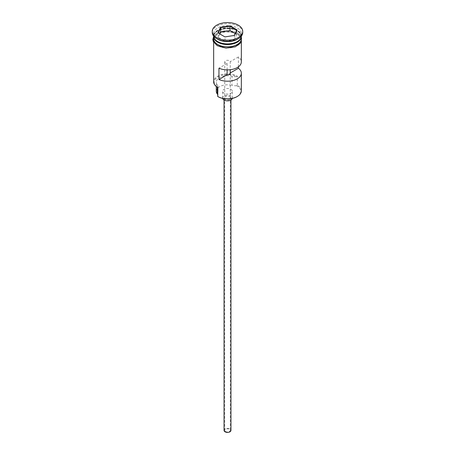 <?xml version="1.0" encoding="UTF-8"?>
<svg xmlns="http://www.w3.org/2000/svg" width="455" height="455" viewBox="0 0 455 455"><rect width="100%" height="100%" fill="white"/><g stroke="black" fill="none" stroke-linecap="round" stroke-linejoin="round"><path stroke-width="0.34" stroke-dasharray="2.27 1.71" d="M241.343 90.835A13.843 7.991 0 0 0 237.288 85.182L236.628 85.705A13.292 7.672 180 0 1 236.896 85.859A13.292 7.672 180 0 1 236.896 96.71M218.104 96.71A13.292 7.672 180 0 1 217.843 96.557L217.712 96.483M225.543 431.533A2.77 1.598 180 0 1 224.73 430.402A2.77 1.598 180 0 1 226.442 428.928A2.77 1.598 180 0 1 229.456 429.275A2.77 1.598 180 0 1 230.27 430.402A2.77 1.598 180 0 1 228.558 431.88A2.77 1.598 180 0 1 225.543 431.533M227.108 69.882L227.108 63.478A2.77 1.598 180 0 1 225.543 63.023A2.77 1.598 180 0 1 224.73 61.891A2.77 1.598 180 0 1 226.442 60.418A2.77 1.598 180 0 1 229.456 60.765A2.77 1.598 180 0 1 230.241 61.67L230.241 69.729M224.036 430.402A3.464 1.996 180 0 1 226.175 428.559A3.464 1.996 180 0 1 229.946 428.991A3.464 1.996 180 0 1 230.964 430.402M229.946 96.653A3.464 1.996 180 0 1 230.964 98.07A3.464 1.996 180 0 1 228.825 99.912A3.464 1.996 180 0 1 225.054 99.48A3.464 1.996 180 0 1 224.036 98.07A3.464 1.996 180 0 1 226.175 96.221A3.464 1.996 180 0 1 229.946 96.653M222.7 98.439A4.846 2.798 180 0 1 222.654 98.07A4.846 2.798 180 0 1 225.646 95.482A4.846 2.798 180 0 1 230.924 96.09A4.846 2.798 180 0 1 232.346 98.07A4.846 2.798 180 0 1 232.3 98.439M230.924 89.305A4.846 2.798 180 0 1 232.346 91.284A4.846 2.798 180 0 1 229.354 93.866A4.846 2.798 180 0 1 224.076 93.264A4.846 2.798 180 0 1 222.654 91.284A4.846 2.798 180 0 1 225.646 88.702A4.846 2.798 180 0 1 230.924 89.305M241.338 36.178A13.843 7.991 0 0 0 241.343 35.894A13.843 7.991 0 0 0 237.288 30.24A13.843 7.991 0 0 0 222.199 28.511A13.843 7.991 0 0 0 213.657 35.894A13.843 7.991 0 0 0 213.662 36.178M241.332 36.235A13.843 7.991 0 0 0 237.288 30.923A13.843 7.991 0 0 0 222.472 29.126A13.843 7.991 0 0 0 213.668 36.235M237.288 39.284A13.843 7.991 0 0 0 241.343 33.636A13.843 7.991 0 0 0 237.288 27.983A13.843 7.991 0 0 0 222.199 26.248A13.843 7.991 0 0 0 213.657 33.636A13.843 7.991 0 0 0 217.712 39.284M242.731 32.504A15.231 8.793 0 0 0 238.266 26.288A15.231 8.793 0 0 0 221.67 24.382A15.231 8.793 0 0 0 212.269 32.504M238.392 66.828L238.392 56.96A13.843 7.991 180 0 1 241.343 61.891M237.288 85.182L237.288 76.139A13.843 7.991 0 0 0 222.199 74.404A13.843 7.991 0 0 0 213.657 81.792M217.712 45.614A13.843 7.991 0 0 0 232.801 47.348A13.843 7.991 0 0 0 241.343 39.966A13.843 7.991 0 0 0 237.288 34.313A13.843 7.991 0 0 0 222.199 32.578A13.843 7.991 0 0 0 213.657 39.966A13.843 7.991 0 0 0 217.712 45.614M241.343 38.834A13.843 7.991 0 0 0 237.288 33.181A13.843 7.991 0 0 0 222.199 31.452A13.843 7.991 0 0 0 213.657 38.834M238.392 56.96L230.241 61.67M217.234 84.846A8.309 4.795 180 0 1 217.939 86.78A8.309 4.795 180 0 1 217.843 87.514A13.292 7.672 180 0 1 218.104 76.815A13.292 7.672 180 0 1 236.628 76.662A8.309 4.795 180 0 1 232.016 76.315A11.216 6.472 180 0 0 216.284 82.241A11.216 6.472 180 0 0 217.234 84.846L217.234 87.155M236.628 76.662L237.288 76.139M236.628 85.705A8.309 4.795 180 0 1 232.016 85.358L232.016 76.315M217.712 94.708A8.309 4.795 180 0 1 217.939 95.823A8.309 4.795 180 0 1 217.843 96.557M216.284 91.284A11.216 6.472 180 0 1 232.016 85.358M227.108 63.478L218.957 68.182M219.805 33.943L218.235 37.327L225.02 41.246L225.02 36.946L234.314 35.45M225.02 41.246L234.285 39.812L234.507 35.422M218.235 37.327L218.235 33.033L224.935 36.9M218.235 33.033L217.928 32.857M234.285 39.812L236.765 34.461L236.765 30.166M236.765 34.461L235.195 33.556M217.808 41.604A13.57 7.832 180 0 1 213.93 36.121A13.57 7.832 180 0 1 222.307 28.887A13.57 7.832 180 0 1 237.095 30.582A13.57 7.832 180 0 1 241.07 36.121A13.57 7.832 180 0 1 237.191 41.604M240.314 38.92A13.57 7.832 0 0 0 241.07 36.349A13.57 7.832 0 0 0 237.095 30.809A13.57 7.832 0 0 0 222.307 29.109A13.57 7.832 0 0 0 213.93 36.349A13.57 7.832 0 0 0 214.686 38.92M237.385 34.256A13.986 8.071 180 0 1 237.385 45.671A13.986 8.071 180 0 1 217.615 45.671A13.986 8.071 180 0 1 217.615 34.256A13.986 8.071 180 0 1 237.385 34.256M241.343 37.702A13.986 8.071 0 0 0 237.385 33.124A13.986 8.071 0 0 0 223.069 31.179A13.986 8.071 0 0 0 213.657 37.702M224.73 61.891L224.73 430.402M230.964 100.026L230.964 98.07M232.346 98.07L232.346 91.284M217.848 41.536C215.249 39.955 213.947 38.152 213.93 36.121L213.93 36.349C213.048 30.024 229.286 25.804 237.152 30.934C239.751 32.515 241.053 34.318 241.07 36.349L241.07 36.121C241.952 42.446 225.714 46.666 217.848 41.536M241.343 42.332L241.343 39.966M241.343 35.894L241.343 33.636M213.657 36.463L217.706 32.851L224.15 30.86L237.732 33.09L241.343 36.463M213.657 35.894L213.657 33.636M213.657 42.332L213.657 39.966M217.939 95.823L217.939 86.78M216.284 86.478L216.284 82.241M222.654 98.07L222.654 91.284M224.036 100.026L224.036 98.07M230.27 73.198L230.27 430.402"/><path stroke-width="0.68" d="M237.288 96.483L236.896 96.71A13.292 7.672 180 0 1 218.104 96.71L217.712 96.483A13.843 7.991 0 0 0 237.288 96.483A13.843 7.991 0 0 0 241.343 90.835L241.343 73.198A13.843 7.991 0 0 0 238.392 68.267L238.392 66.828M218.104 96.71L217.712 96.483L217.843 87.514M230.964 100.026L230.964 430.402A3.464 1.996 180 0 1 228.825 432.25A3.464 1.996 180 0 1 225.054 431.818A3.464 1.996 180 0 1 224.036 430.402L224.036 100.026M232.3 98.439A4.846 2.798 180 0 1 229.053 100.72A4.846 2.798 180 0 1 224.076 100.043A4.846 2.798 180 0 1 222.7 98.439M213.662 36.178A13.843 7.991 0 0 0 217.712 41.547A13.843 7.991 0 0 0 232.573 43.333A13.843 7.991 0 0 0 241.338 36.178M213.668 36.235A13.843 7.991 0 0 0 213.657 36.571A13.843 7.991 0 0 0 217.712 42.224A13.843 7.991 0 0 0 232.801 43.959A13.843 7.991 0 0 0 241.343 36.571A13.843 7.991 0 0 0 241.332 36.235M212.269 31.372L212.269 32.504A15.231 8.793 0 0 0 216.734 38.72L217.712 39.284A13.843 7.991 0 0 0 237.288 39.284L238.266 38.72A15.231 8.793 0 0 0 242.731 32.504L242.731 31.372A15.231 8.793 0 0 0 238.266 25.156A15.231 8.793 0 0 0 221.67 23.25A15.231 8.793 0 0 0 212.269 31.372A15.231 8.793 0 0 0 216.734 37.589A15.231 8.793 0 0 0 233.33 39.494A15.231 8.793 0 0 0 242.731 31.372M217.712 39.284L216.734 38.72A15.231 8.793 0 0 0 238.266 38.72M241.343 42.332L241.343 61.891A13.843 7.991 180 0 1 233.557 69.08A13.843 7.991 180 0 1 218.957 68.182L218.957 79.488A13.843 7.991 0 0 0 233.557 80.387A13.843 7.991 0 0 0 241.343 73.198M213.657 36.571L213.657 38.834A13.843 7.991 0 0 0 217.712 44.488A13.843 7.991 0 0 0 232.801 46.217A13.843 7.991 0 0 0 241.343 38.834L241.343 36.571M230.241 69.729L230.241 72.971A2.77 1.598 180 0 1 230.27 73.198A2.77 1.598 180 0 1 227.108 74.779L218.957 79.488M238.392 68.267L230.241 72.971M230.065 25.844L237.072 29.893L234.507 35.422L224.935 36.9L217.928 32.857L220.493 27.328L230.065 25.844L229.98 26.248L220.715 27.681L218.235 33.033M213.657 42.332L213.657 81.792A13.843 7.991 0 0 0 217.712 87.44L217.712 87.44M216.284 86.478L216.284 91.284A11.216 6.472 180 0 0 217.234 93.889A8.309 4.795 180 0 1 217.712 94.708M227.108 74.779L227.108 69.882M235.195 33.556L229.98 30.548L220.715 31.981L220.493 27.328M220.715 31.981L219.805 33.943M229.98 30.548L229.98 26.248L236.765 30.166L234.314 35.45M237.072 29.893L236.765 30.166M237.191 41.604A13.57 7.832 180 0 1 217.905 41.661A13.57 7.832 180 0 1 217.808 41.604M214.686 38.92A13.57 7.832 0 0 0 217.905 41.888A13.57 7.832 0 0 0 240.314 38.92M213.657 37.702A13.986 8.071 0 0 0 217.615 44.544A13.986 8.071 0 0 0 233.745 46.057A13.986 8.071 0 0 0 241.343 37.702M217.234 93.889L217.234 87.155M241.343 36.463L241.355 42.321L235.36 46.819L225.987 48.116L217.268 45.705L213.207 41.411L212.826 39.409L213.657 36.463"/></g></svg>
